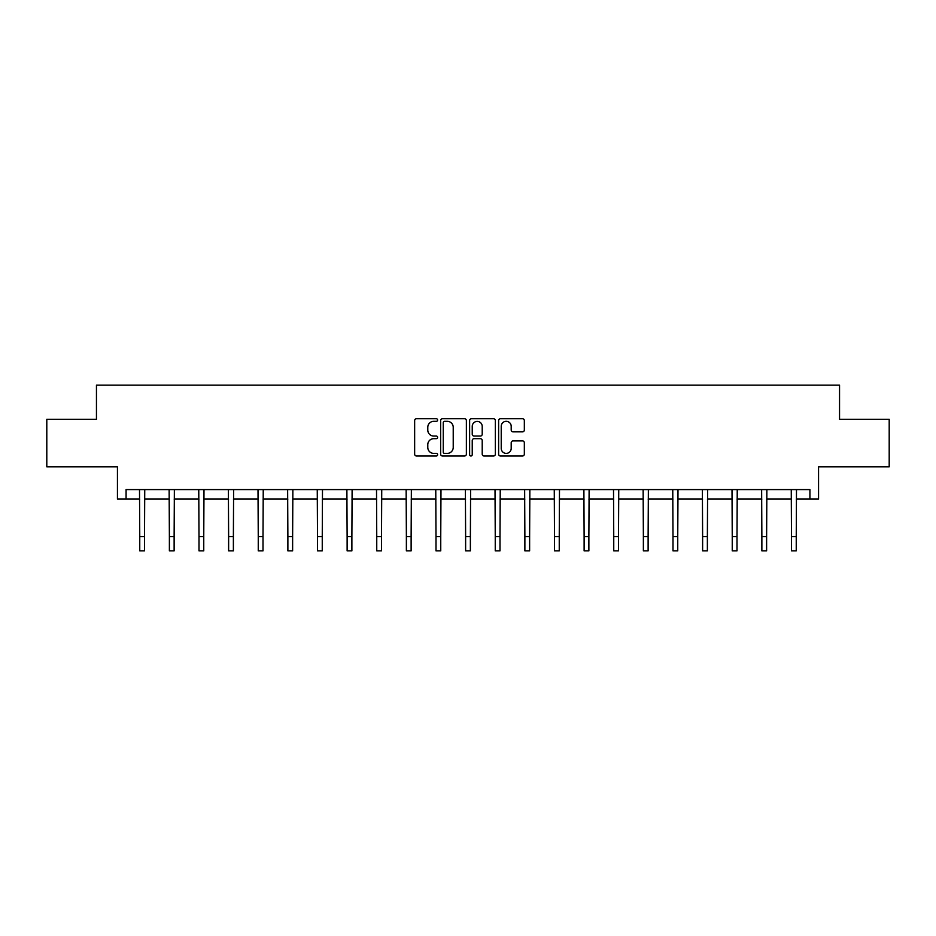 <?xml version="1.0" encoding="UTF-8"?>
<svg xmlns="http://www.w3.org/2000/svg" width="936" height="936" viewBox="0 0 936 936"><rect width="100%" height="100%" fill="white"/><g stroke="black" fill="none" stroke-linecap="round" stroke-linejoin="round"><path stroke-width="1.4" d="M437.615 420.03A1.31 1.31 0 0 0 436.316 418.72L416.508 418.72A1.86 1.86 0 0 0 414.648 420.58L414.648 454.135A1.86 1.86 0 0 0 416.508 455.996L436.316 455.996A1.31 1.31 0 0 0 437.615 454.697A1.31 1.31 0 0 0 436.316 453.387L433.754 453.387A5.967 5.967 0 0 1 427.787 447.42L427.787 444.623A5.967 5.967 0 0 1 433.754 438.668L436.316 438.668A1.31 1.31 0 0 0 437.615 437.358A1.31 1.31 0 0 0 436.316 436.059L433.754 436.059A5.967 5.967 0 0 1 427.787 430.092L427.787 427.296A5.967 5.967 0 0 1 433.754 421.329L436.316 421.329A1.31 1.31 0 0 0 437.615 420.03M126.079 499.075L126.079 489.586L809.921 489.586L809.921 499.075L818.555 499.075L818.555 466.795L889.2 466.795L889.2 419.316L839.545 419.316L839.545 385.141L96.455 385.141L96.455 419.316L46.8 419.316L46.8 466.795L117.445 466.795L117.445 499.075L139.756 499.075M522.475 431.859A1.86 1.86 0 0 0 524.335 429.998L524.335 420.58A1.86 1.86 0 0 0 522.475 418.72L500.479 418.72A1.86 1.86 0 0 0 498.619 420.58L498.619 454.135A1.86 1.86 0 0 0 500.479 455.996L522.475 455.996A1.86 1.86 0 0 0 524.335 454.135L524.335 442.763A1.86 1.86 0 0 0 522.475 440.903L513.057 440.903A1.86 1.86 0 0 0 511.196 442.763L511.196 448.402A4.984 4.984 0 0 1 506.212 453.387A4.984 4.984 0 0 1 501.228 448.402L501.228 426.313A4.984 4.984 0 0 1 506.212 421.329A4.984 4.984 0 0 1 511.196 426.313L511.196 429.998A1.86 1.86 0 0 0 513.057 431.859L522.475 431.859M466.374 420.58A1.86 1.86 0 0 0 464.502 418.72L442.506 418.72A1.86 1.86 0 0 0 440.645 420.58L440.645 454.135A1.86 1.86 0 0 0 442.506 455.996L464.502 455.996A1.86 1.86 0 0 0 466.374 454.135L466.374 420.58M471.498 418.72L493.494 418.72A1.86 1.86 0 0 1 495.355 420.58L495.355 454.135A1.86 1.86 0 0 1 493.494 455.996L484.076 455.996A1.86 1.86 0 0 1 482.215 454.135L482.215 440.528A1.86 1.86 0 0 0 480.344 438.668L474.107 438.668A1.86 1.86 0 0 0 472.235 440.528L472.235 454.697A1.31 1.31 0 0 1 470.937 455.996A1.31 1.31 0 0 1 469.626 454.697L469.626 420.58A1.86 1.86 0 0 1 471.498 418.72M144.507 499.075L169.381 499.075M174.131 499.075L199.005 499.075M203.755 499.075L228.63 499.075M233.38 499.075L258.254 499.075M263.004 499.075L287.878 499.075M292.629 499.075L317.503 499.075M322.253 499.075L347.127 499.075M351.877 499.075L376.752 499.075M381.502 499.075L406.376 499.075M411.126 499.075L436 499.075M440.751 499.075L465.625 499.075M470.375 499.075L495.249 499.075M500 499.075L524.874 499.075M529.624 499.075L554.498 499.075M559.248 499.075L584.122 499.075M588.873 499.075L613.747 499.075M618.497 499.075L643.371 499.075M648.121 499.075L672.996 499.075M677.746 499.075L702.62 499.075M707.37 499.075L732.245 499.075M736.995 499.075L761.869 499.075M766.619 499.075L791.493 499.075M796.243 499.075L809.921 499.075M444.565 421.329A1.31 1.31 0 0 0 443.255 422.639L443.255 452.088A1.31 1.31 0 0 0 444.565 453.387L447.268 453.387A5.967 5.967 0 0 0 453.223 447.42L453.223 427.296A5.967 5.967 0 0 0 447.268 421.329L444.565 421.329M482.215 426.406A4.984 4.984 0 0 0 477.231 421.422A4.984 4.984 0 0 0 472.235 426.406L472.235 434.187A1.86 1.86 0 0 0 474.107 436.059L480.344 436.059A1.86 1.86 0 0 0 482.215 434.187L482.215 426.406M139.511 489.586L139.756 536.62L144.507 536.62L144.741 489.586M139.756 536.62L139.756 550.859L144.507 550.859L144.507 536.62M169.135 489.586L169.381 536.62L174.131 536.62L174.365 489.586M169.381 536.62L169.381 550.859L174.131 550.859L174.131 536.62M198.76 489.586L199.005 536.62L203.755 536.62L203.989 489.586M199.005 536.62L199.005 550.859L203.755 550.859L203.755 536.62M228.384 489.586L228.63 536.62L233.38 536.62L233.614 489.586M228.63 536.62L228.63 550.859L233.38 550.859L233.38 536.62M258.008 489.586L258.254 536.62L263.004 536.62L263.238 489.586M258.254 536.62L258.254 550.859L263.004 550.859L263.004 536.62M287.633 489.586L287.878 536.62L292.629 536.62L292.863 489.586M287.878 536.62L287.878 550.859L292.629 550.859L292.629 536.62M317.257 489.586L317.503 536.62L322.253 536.62L322.487 489.586M317.503 536.62L317.503 550.859L322.253 550.859L322.253 536.62M346.882 489.586L347.127 536.62L351.877 536.62L352.111 489.586M347.127 536.62L347.127 550.859L351.877 550.859L351.877 536.62M376.518 489.586L376.752 536.62L381.502 536.62L381.736 489.586M376.752 536.62L376.752 550.859L381.502 550.859L381.502 536.62M406.142 489.586L406.376 536.62L411.126 536.62L411.36 489.586M406.376 536.62L406.376 550.859L411.126 550.859L411.126 536.62M435.766 489.586L436 536.62L440.751 536.62L440.985 489.586M436 536.62L436 550.859L440.751 550.859L440.751 536.62M465.391 489.586L465.625 536.62L470.375 536.62L470.609 489.586M465.625 536.62L465.625 550.859L470.375 550.859L470.375 536.62M495.015 489.586L495.249 536.62L500 536.62L500.233 489.586M495.249 536.62L495.249 550.859L500 550.859L500 536.62M524.64 489.586L524.874 536.62L529.624 536.62L529.858 489.586M524.874 536.62L524.874 550.859L529.624 550.859L529.624 536.62M554.264 489.586L554.498 536.62L559.248 536.62L559.482 489.586M554.498 536.62L554.498 550.859L559.248 550.859L559.248 536.62M583.889 489.586L584.122 536.62L588.873 536.62L589.118 489.586M584.122 536.62L584.122 550.859L588.873 550.859L588.873 536.62M613.513 489.586L613.747 536.62L618.497 536.62L618.743 489.586M613.747 536.62L613.747 550.859L618.497 550.859L618.497 536.62M643.137 489.586L643.371 536.62L648.121 536.62L648.367 489.586M643.371 536.62L643.371 550.859L648.121 550.859L648.121 536.62M672.762 489.586L672.996 536.62L677.746 536.62L677.992 489.586M672.996 536.62L672.996 550.859L677.746 550.859L677.746 536.62M702.386 489.586L702.62 536.62L707.37 536.62L707.616 489.586M702.62 536.62L702.62 550.859L707.37 550.859L707.37 536.62M732.01 489.586L732.245 536.62L736.995 536.62L737.24 489.586M732.245 536.62L732.245 550.859L736.995 550.859L736.995 536.62M761.635 489.586L761.869 536.62L766.619 536.62L766.865 489.586M761.869 536.62L761.869 550.859L766.619 550.859L766.619 536.62M791.259 489.586L791.493 536.62L796.243 536.62L796.489 489.586M791.493 536.62L791.493 550.859L796.243 550.859L796.243 536.62"/></g></svg>
